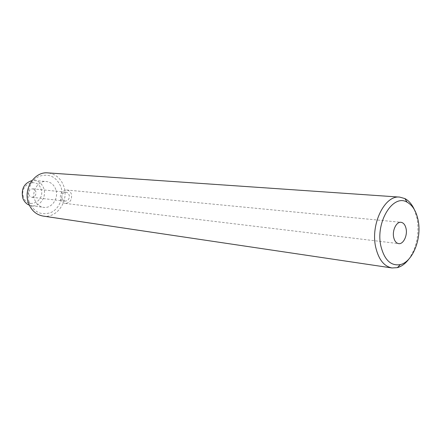 <?xml version="1.0" encoding="UTF-8"?>
<svg xmlns="http://www.w3.org/2000/svg" width="441" height="441" viewBox="0 0 441 441"><rect width="100%" height="100%" fill="white"/><g stroke="black" fill="none" stroke-linecap="round" stroke-linejoin="round"><path stroke-width="0.33" stroke-dasharray="2.21 1.65" d="M23.5 197.05C18.847 184.492 37.369 176.361 40.996 189.117C45.572 201.35 27.419 209.85 23.5 197.05M29.31 205.175L31.658 205.782C39.756 207.187 46.884 196.862 43.786 188.445C42.055 183.743 38.924 181.091 34.404 180.485L31.984 180.578M414.281 209.447L417.125 218.681C419.452 234.006 416.706 247.462 408.895 259.043M29.128 201.895C25.771 192.144 30.644 180.016 39.326 176.284C49.386 173.214 56.624 176.858 61.045 187.232C64.166 196.747 59.634 208.433 51.189 212.402C41.25 215.858 33.902 212.358 29.128 201.895M43.108 216.073C56.9 218.659 69.094 200.969 63.901 186.543C60.963 178.396 55.594 173.848 47.799 172.894M55.842 189.619C54.094 184.823 50.936 182.116 46.36 181.499C38.384 180.446 31.41 190.909 34.563 199.398C36.267 203.963 39.266 206.62 43.549 207.364C51.74 208.78 58.967 198.224 55.842 189.619M60.555 199.271C61.426 201.669 62.969 203.053 65.191 203.417C70.13 202.899 72.203 199.823 71.409 194.178C70.527 191.725 68.939 190.33 66.646 189.994C61.773 190.589 59.744 193.682 60.555 199.271M61.944 198.367L63.157 200.269L65.047 201.135C68.333 200.782 69.711 198.731 69.176 194.977L67.953 193.053L66.018 192.193C62.765 192.579 61.404 194.641 61.944 198.367M28.803 194.646L29.977 196.438L31.818 197.259C34.999 196.94 36.327 195.01 35.798 191.477L34.607 189.658L32.728 188.842C29.58 189.2 28.268 191.135 28.803 194.646M34.404 180.485L46.36 181.499M65.191 203.417L398.675 243.63M31.818 197.259L65.047 201.135M32.728 188.842L66.018 192.193M66.646 189.994L400.99 222.303M31.658 205.782L43.549 207.364"/><path stroke-width="0.66" d="M31.984 180.578C24.073 183.164 21.003 188.963 22.772 197.981C24.023 201.471 26.206 203.869 29.31 205.175M418.145 220.329C416.326 211.322 412.644 205.274 407.104 202.187C392.992 193.456 375.236 222.275 380.903 246.188C384.458 260.058 390.935 266.193 400.329 264.594C412.721 261.855 421.943 238.46 418.145 220.329M408.895 259.043C405.461 263.602 401.624 266.469 397.38 267.648L391.988 267.968C384.039 266.37 378.621 259.484 375.726 247.313C370.313 224.293 384.739 194.922 399.684 197.105L404.882 198.571C408.774 200.633 411.905 204.255 414.281 209.447M399.684 197.105L47.799 172.894C34.607 171.345 23.114 188.765 28.395 202.871C31.212 210.368 36.112 214.767 43.108 216.073L391.988 267.968M393.675 237.319C394.535 241.078 396.2 243.184 398.675 243.63C403.283 244.463 407.627 235.637 406.089 228.703C405.235 224.86 403.537 222.727 400.99 222.303C396.442 221.553 392.104 230.384 393.675 237.319M407.104 202.187L404.882 198.571M400.329 264.594L397.38 267.648"/></g></svg>
